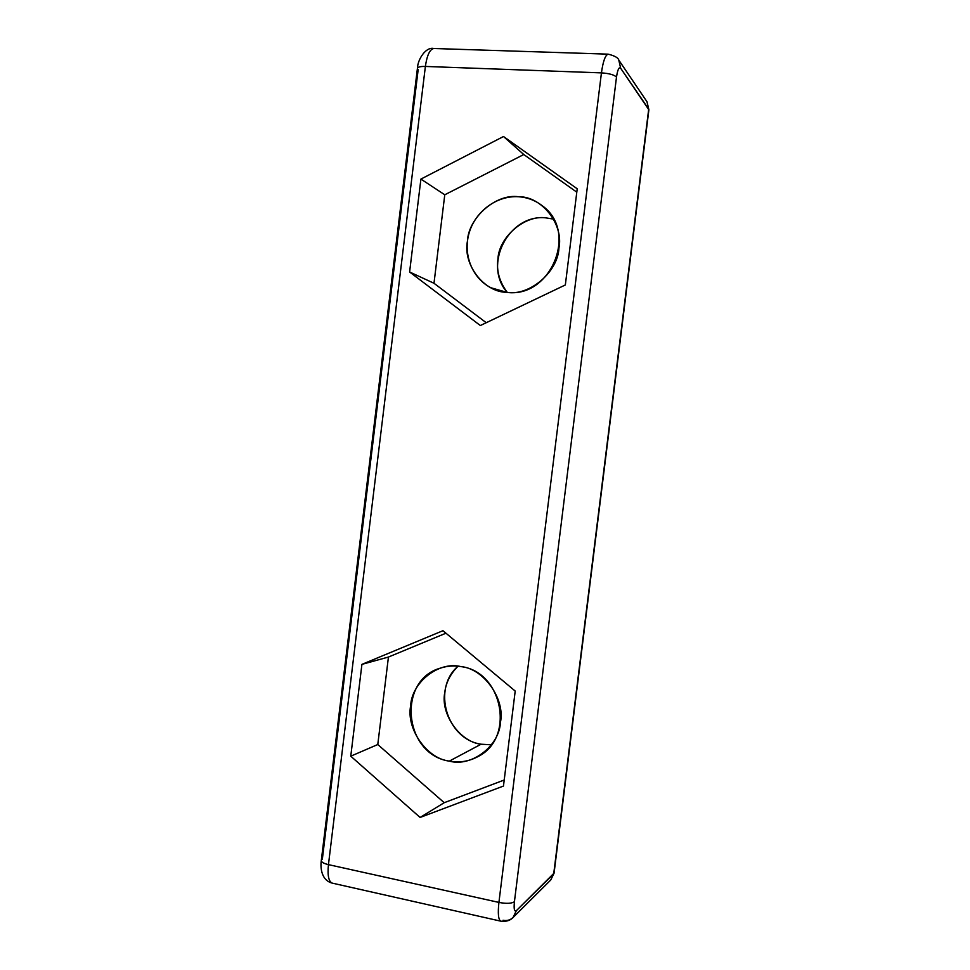 <?xml version="1.0" encoding="UTF-8"?>
<svg xmlns="http://www.w3.org/2000/svg" width="970" height="970" viewBox="0 0 970 970"><rect width="100%" height="100%" fill="white"/><g stroke="black" fill="none" stroke-linecap="round" stroke-linejoin="round"><path stroke-width="1.45" d="M554.064 873.206L550.742 880.008L513.106 917.462L516.355 910.672C514.355 911.994 513.712 909.011 514.427 901.712C511.59 903.579 506.413 903.822 498.919 902.415L328.454 864.634C327.399 875.267 328.612 881.415 332.104 883.088L332.104 883.088C328.612 881.415 327.399 875.267 328.454 864.634C323.871 863.543 321.482 862.221 321.288 860.669L321.288 860.669C321.482 862.221 323.871 863.543 328.454 864.634L425.381 66.445C420.628 66.336 417.973 66.942 417.439 68.252L417.439 68.252C417.973 66.942 420.628 66.336 425.381 66.445C426.994 55.278 429.807 49.3 433.808 48.5L433.808 48.5C429.807 49.3 426.994 55.278 425.381 66.445L601.436 72.883C603.061 61.268 605.304 55.023 608.178 54.162L608.178 54.162C605.304 55.023 603.061 61.268 601.436 72.883C609.124 73.393 614.143 74.787 616.496 77.079C614.143 74.787 609.124 73.393 601.436 72.883L498.919 902.415C506.413 903.822 511.59 903.579 514.427 901.712L616.496 77.079C617.611 69.658 618.993 66.712 620.654 68.239L648.7 109.149L553.712 873.824L550.742 880.008L553.712 873.824L516.355 910.672L513.106 917.462C510.293 920.106 506.934 921.039 503.03 920.263M620.654 68.239L618.799 60.104L620.654 68.239C618.993 66.712 617.611 69.658 616.496 77.079L514.427 901.712C513.712 909.011 514.355 911.994 516.355 910.672L554.076 873.109L648.7 109.149L646.99 101.741L648.881 109.852L620.654 68.239M498.919 902.415C497.719 913.449 498.337 919.693 500.762 921.16L500.762 921.16C498.337 919.693 497.719 913.449 498.919 902.415L601.436 72.883L425.381 66.445L328.454 864.634L498.919 902.415M545.928 217.874C524.806 214.612 498.822 237.153 497.913 259.099C496.349 270.812 499.453 281.906 507.237 292.358C482.502 265.016 508.826 213.691 545.928 217.874L553.591 219.135M458.022 666.22C450.25 674.029 445.824 682.88 444.745 692.75C440.368 714.041 460.01 742.074 481.12 744.208L491.426 744.814L481.12 744.208C446.6 739.225 431.82 688.518 458.022 666.22M322.331 859.311L418.155 69.67M420.907 179.086L503.503 136.515L577.211 188.786L565.34 284.962L480.344 325.532L409.607 271.988L420.907 179.086L444.769 194.788L523.776 154.533L503.503 136.515L420.907 179.086L409.607 271.988L433.99 283.264L444.769 194.788L420.907 179.086M442.963 630.706L515.203 691.052L503.466 786.052L420.095 817.455L350.764 756.176L361.919 664.365L442.963 630.706L361.919 664.365L388.436 657.054L445.957 633.204L388.436 657.054L361.919 664.365L350.764 756.176L377.779 744.536L388.436 657.054L377.779 744.536L350.764 756.176L420.095 817.455L444.212 802.699L377.779 744.536L444.212 802.699L420.095 817.455L503.466 786.052L515.203 691.052L442.963 630.706M504.218 780.013L444.212 802.699L504.218 780.013M460.92 666.608C483.436 668.391 505.297 698.752 500.484 722.129C499.441 746.185 471.25 767.403 449.316 761.111C426.849 758.722 405.993 728.603 410.649 705.82C411.632 682.359 438.816 660.897 460.92 666.608C453.911 665.456 447.109 665.941 440.489 668.1C396.791 680.067 403.678 754.502 449.316 761.111L481.12 744.208L449.316 761.111C459.416 762.953 468.946 761.45 477.919 756.612C515.555 738.243 502.678 671.41 460.92 666.608M486.237 322.719L433.99 283.264L409.607 271.988L480.344 325.532L565.34 284.962L577.211 188.786L503.503 136.515L523.776 154.533L576.798 192.169L523.776 154.533L444.769 194.788L433.99 283.264L486.237 322.719M518.598 196.752C541.539 196.158 563.837 224.203 558.95 248.053C557.908 272.194 529.208 296.323 506.861 292.334C483.969 292.31 462.702 264.41 467.431 241.154C468.413 217.632 496.082 193.357 518.598 196.752C497.089 195.31 475.652 211.048 469.237 232.594C462.678 254.104 472.05 278.147 490.953 287.775L506.861 292.334C550.56 298.578 578.544 231.697 542.545 205.967C535.513 200.463 527.534 197.383 518.598 196.752M648.894 109.768L646.99 101.741L618.799 60.104C618.193 57.763 614.665 55.775 608.178 54.162L433.808 48.5C425.903 46.56 417.694 59.328 417.439 68.252L321.288 860.669C320.621 864.694 319.954 879.875 332.104 883.088L500.762 921.16C508.874 922.312 512.657 917.984 513.106 917.462M648.881 109.852L554.076 873.109"/></g></svg>
